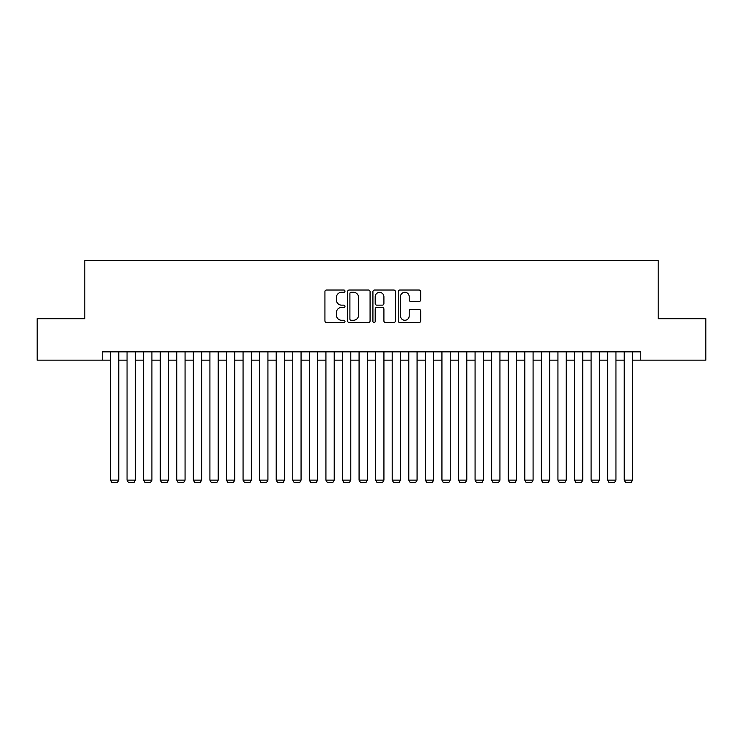 <?xml version="1.0" encoding="UTF-8"?>
<svg xmlns="http://www.w3.org/2000/svg" width="743" height="743" viewBox="0 0 743 743"><rect width="100%" height="100%" fill="white"/><g stroke="black" fill="none" stroke-linecap="round" stroke-linejoin="round"><path stroke-width="1.11" d="M344.984 291.163A1.142 1.142 0 0 0 343.842 290.021L326.558 290.021A1.625 1.625 0 0 0 324.932 291.646L324.932 320.93A1.625 1.625 0 0 0 326.558 322.555L343.842 322.555A1.142 1.142 0 0 0 344.984 321.413A1.142 1.142 0 0 0 343.842 320.279L341.613 320.279A5.201 5.201 0 0 1 336.403 315.069L336.403 312.636A5.201 5.201 0 0 1 341.613 307.426L343.842 307.426A1.142 1.142 0 0 0 344.984 306.283A1.142 1.142 0 0 0 343.842 305.15L341.613 305.15A5.201 5.201 0 0 1 336.403 299.94L336.403 297.506A5.201 5.201 0 0 1 341.613 292.296L343.842 292.296A1.142 1.142 0 0 0 344.984 291.163M419.043 301.491A1.625 1.625 0 0 0 420.668 299.866L420.668 291.646A1.625 1.625 0 0 0 419.043 290.021L399.845 290.021A1.625 1.625 0 0 0 398.22 291.646L398.22 320.93A1.625 1.625 0 0 0 399.845 322.555L419.043 322.555A1.625 1.625 0 0 0 420.668 320.93L420.668 311.001A1.625 1.625 0 0 0 419.043 309.376L410.823 309.376A1.625 1.625 0 0 0 409.198 311.001L409.198 315.924A4.356 4.356 0 0 1 404.851 320.279A4.356 4.356 0 0 1 400.496 315.924L400.496 296.652A4.356 4.356 0 0 1 404.851 292.296A4.356 4.356 0 0 1 409.198 296.652L409.198 299.866A1.625 1.625 0 0 0 410.823 301.491L419.043 301.491M102.2 360.151L37.15 360.151L37.15 318.719L84.795 318.719L84.795 260.709L658.205 260.709L658.205 318.719L705.85 318.719L705.85 360.151L640.8 360.151L640.8 351.866L102.2 351.866L102.2 360.151L110.484 360.151M370.079 291.646A1.625 1.625 0 0 0 368.454 290.021L349.256 290.021A1.625 1.625 0 0 0 347.631 291.646L347.631 320.93A1.625 1.625 0 0 0 349.256 322.555L368.454 322.555A1.625 1.625 0 0 0 370.079 320.93L370.079 291.646M374.546 290.021L393.744 290.021A1.625 1.625 0 0 1 395.369 291.646L395.369 320.93A1.625 1.625 0 0 1 393.744 322.555L385.533 322.555A1.625 1.625 0 0 1 383.908 320.93L383.908 309.051A1.625 1.625 0 0 0 382.274 307.426L376.831 307.426A1.625 1.625 0 0 0 375.196 309.051L375.196 321.413A1.142 1.142 0 0 1 374.063 322.555A1.142 1.142 0 0 1 372.921 321.413L372.921 291.646A1.625 1.625 0 0 1 374.546 290.021M118.769 360.151L127.053 360.151M135.337 360.151L143.631 360.151M151.916 360.151L160.2 360.151M168.485 360.151L176.769 360.151M185.063 360.151L193.347 360.151M201.632 360.151L209.916 360.151M218.201 360.151L226.494 360.151M234.779 360.151L243.063 360.151M251.348 360.151L259.632 360.151M267.926 360.151L276.21 360.151M284.495 360.151L292.779 360.151M301.064 360.151L309.357 360.151M317.642 360.151L325.926 360.151M334.211 360.151L342.495 360.151M350.789 360.151L359.073 360.151M367.358 360.151L375.642 360.151M383.927 360.151L392.211 360.151M400.505 360.151L408.789 360.151M417.074 360.151L425.358 360.151M433.643 360.151L441.936 360.151M450.221 360.151L458.505 360.151M466.79 360.151L475.074 360.151M483.368 360.151L491.652 360.151M499.937 360.151L508.221 360.151M516.506 360.151L524.799 360.151M533.084 360.151L541.368 360.151M549.653 360.151L557.937 360.151M566.231 360.151L574.515 360.151M582.8 360.151L591.084 360.151M599.369 360.151L607.663 360.151M615.947 360.151L624.231 360.151M632.516 360.151L640.8 360.151M351.04 292.296A1.142 1.142 0 0 0 349.907 293.439L349.907 319.137A1.142 1.142 0 0 0 351.04 320.279L353.399 320.279A5.201 5.201 0 0 0 358.609 315.069L358.609 297.506A5.201 5.201 0 0 0 353.399 292.296L351.04 292.296M383.908 296.726A4.356 4.356 0 0 0 379.552 292.38A4.356 4.356 0 0 0 375.196 296.726L375.196 303.525A1.625 1.625 0 0 0 376.831 305.15L382.274 305.15A1.625 1.625 0 0 0 383.908 303.525L383.908 296.726M118.769 351.866L118.769 480.136L110.484 480.136L110.484 351.866M118.769 480.136L117.524 482.291L111.729 482.291L110.484 480.136M135.337 351.866L135.337 480.136L127.053 480.136L127.053 351.866M135.337 480.136L134.102 482.291L128.298 482.291L127.053 480.136M151.916 351.866L151.916 480.136L143.631 480.136L143.631 351.866M151.916 480.136L150.671 482.291L144.876 482.291L143.631 480.136M168.485 351.866L168.485 480.136L160.2 480.136L160.2 351.866M168.485 480.136L167.24 482.291L161.445 482.291L160.2 480.136M185.063 351.866L185.063 480.136L176.769 480.136L176.769 351.866M185.063 480.136L183.818 482.291L178.014 482.291L176.769 480.136M201.632 351.866L201.632 480.136L193.347 480.136L193.347 351.866M201.632 480.136L200.387 482.291L194.592 482.291L193.347 480.136M218.201 351.866L218.201 480.136L209.916 480.136L209.916 351.866M218.201 480.136L216.965 482.291L211.161 482.291L209.916 480.136M234.779 351.866L234.779 480.136L226.494 480.136L226.494 351.866M234.779 480.136L233.534 482.291L227.729 482.291L226.494 480.136M251.348 351.866L251.348 480.136L243.063 480.136L243.063 351.866M251.348 480.136L250.103 482.291L244.308 482.291L243.063 480.136M267.926 351.866L267.926 480.136L259.632 480.136L259.632 351.866M267.926 480.136L266.681 482.291L260.877 482.291L259.632 480.136M284.495 351.866L284.495 480.136L276.21 480.136L276.21 351.866M284.495 480.136L283.25 482.291L277.455 482.291L276.21 480.136M301.064 351.866L301.064 480.136L292.779 480.136L292.779 351.866M301.064 480.136L299.828 482.291L294.024 482.291L292.779 480.136M317.642 351.866L317.642 480.136L309.357 480.136L309.357 351.866M317.642 480.136L316.397 482.291L310.593 482.291L309.357 480.136M334.211 351.866L334.211 480.136L325.926 480.136L325.926 351.866M334.211 480.136L332.966 482.291L327.171 482.291L325.926 480.136M350.789 351.866L350.789 480.136L342.495 480.136L342.495 351.866M350.789 480.136L349.544 482.291L343.74 482.291L342.495 480.136M367.358 351.866L367.358 480.136L359.073 480.136L359.073 351.866M367.358 480.136L366.113 482.291L360.318 482.291L359.073 480.136M383.927 351.866L383.927 480.136L375.642 480.136L375.642 351.866M383.927 480.136L382.682 482.291L376.887 482.291L375.642 480.136M400.505 351.866L400.505 480.136L392.211 480.136L392.211 351.866M400.505 480.136L399.26 482.291L393.456 482.291L392.211 480.136M417.074 351.866L417.074 480.136L408.789 480.136L408.789 351.866M417.074 480.136L415.829 482.291L410.034 482.291L408.789 480.136M433.643 351.866L433.643 480.136L425.358 480.136L425.358 351.866M433.643 480.136L432.407 482.291L426.603 482.291L425.358 480.136M450.221 351.866L450.221 480.136L441.936 480.136L441.936 351.866M450.221 480.136L448.976 482.291L443.172 482.291L441.936 480.136M466.79 351.866L466.79 480.136L458.505 480.136L458.505 351.866M466.79 480.136L465.545 482.291L459.75 482.291L458.505 480.136M483.368 351.866L483.368 480.136L475.074 480.136L475.074 351.866M483.368 480.136L482.123 482.291L476.319 482.291L475.074 480.136M499.937 351.866L499.937 480.136L491.652 480.136L491.652 351.866M499.937 480.136L498.692 482.291L492.897 482.291L491.652 480.136M516.506 351.866L516.506 480.136L508.221 480.136L508.221 351.866M516.506 480.136L515.27 482.291L509.466 482.291L508.221 480.136M533.084 351.866L533.084 480.136L524.799 480.136L524.799 351.866M533.084 480.136L531.839 482.291L526.035 482.291L524.799 480.136M549.653 351.866L549.653 480.136L541.368 480.136L541.368 351.866M549.653 480.136L548.408 482.291L542.613 482.291L541.368 480.136M566.231 351.866L566.231 480.136L557.937 480.136L557.937 351.866M566.231 480.136L564.986 482.291L559.182 482.291L557.937 480.136M582.8 351.866L582.8 480.136L574.515 480.136L574.515 351.866M582.8 480.136L581.555 482.291L575.76 482.291L574.515 480.136M599.369 351.866L599.369 480.136L591.084 480.136L591.084 351.866M599.369 480.136L598.124 482.291L592.329 482.291L591.084 480.136M615.947 351.866L615.947 480.136L607.663 480.136L607.663 351.866M615.947 480.136L614.702 482.291L608.898 482.291L607.663 480.136M632.516 351.866L632.516 480.136L624.231 480.136L624.231 351.866M632.516 480.136L631.271 482.291L625.476 482.291L624.231 480.136"/></g></svg>
